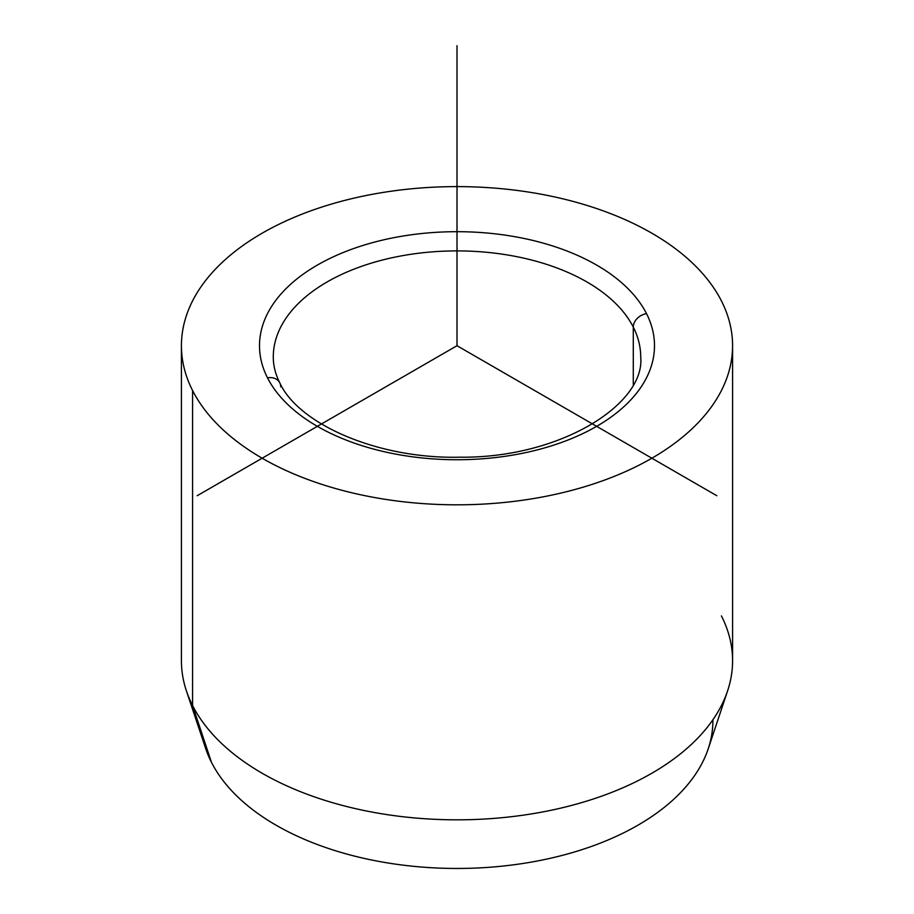 <?xml version="1.0" encoding="UTF-8"?>
<svg xmlns="http://www.w3.org/2000/svg" width="914" height="914" viewBox="0 0 914 914"><rect width="100%" height="100%" fill="white"/><g stroke="black" fill="none" stroke-linecap="round" stroke-linejoin="round"><path stroke-width="1.37" d="M727.59 690.87L708.259 748.726A255.886 147.737 180 0 1 469.122 868.3A255.886 147.737 180 0 1 211.465 762.322L192.568 705.517A275.582 159.105 0 0 0 470.059 819.652A275.582 159.105 0 0 0 727.59 690.87A275.582 159.105 0 0 0 721.432 615.933M186.41 690.87A275.582 159.105 0 0 0 192.568 705.517L211.465 762.322A255.886 147.737 180 0 1 205.741 748.726L186.41 690.87M732.582 345.709L732.582 660.731A275.582 159.105 180 0 1 496.188 818.213A275.582 159.105 180 0 1 192.568 705.517L192.568 390.507A275.582 159.105 0 0 0 496.188 503.203A275.582 159.105 0 0 0 732.582 345.709A275.582 159.105 0 0 0 721.432 300.923A275.582 159.105 0 0 0 417.812 188.227A275.582 159.105 0 0 0 181.418 345.709A275.582 159.105 0 0 0 192.568 390.507L192.568 705.517A275.582 159.105 180 0 1 181.418 660.731L181.418 345.709M267.494 377.813A13.779 10.797 -26.9 0 1 279.775 382.829A13.779 10.797 153.1 0 0 267.494 377.813A197.493 114.022 180 0 1 401.395 236.303A197.493 114.022 180 0 1 646.506 313.616A197.493 114.022 180 0 1 512.605 455.126A197.493 114.022 180 0 1 267.494 377.813A197.493 114.022 0 0 0 512.605 455.126A197.493 114.022 0 0 0 646.506 313.616A13.779 10.797 153.1 0 0 633.288 327.098A13.779 10.797 -26.9 0 1 646.506 313.616A197.493 114.022 0 0 0 401.395 236.303A197.493 114.022 0 0 0 267.494 377.813M640.714 356.963A183.714 106.07 0 0 0 633.288 327.098A183.714 106.07 0 0 0 430.871 251.978A183.714 106.07 0 0 0 273.286 356.963A183.714 106.07 180 0 1 430.871 251.978A183.714 106.07 180 0 1 633.288 327.098A183.714 106.07 180 0 1 640.714 356.963C645.398 404.034 560.453 458.291 460.085 457.194C377.425 459.194 298.341 423.822 279.775 382.829A13.779 10.797 153.1 0 1 280.712 386.828M633.288 384.6L633.288 327.098L633.288 384.6M211.465 762.322A255.886 147.737 0 0 0 494.188 866.895A255.886 147.737 0 0 0 712.886 719.798M192.568 390.507A275.582 159.105 180 0 1 379.413 193.048A275.582 159.105 180 0 1 721.432 300.923A275.582 159.105 180 0 1 534.587 498.381A275.582 159.105 180 0 1 192.568 390.507M716.816 495.719L457 345.709L197.184 495.719M457 345.709L457 45.7M273.286 356.963C273.252 365.531 275.411 374.157 279.775 382.829"/></g></svg>
